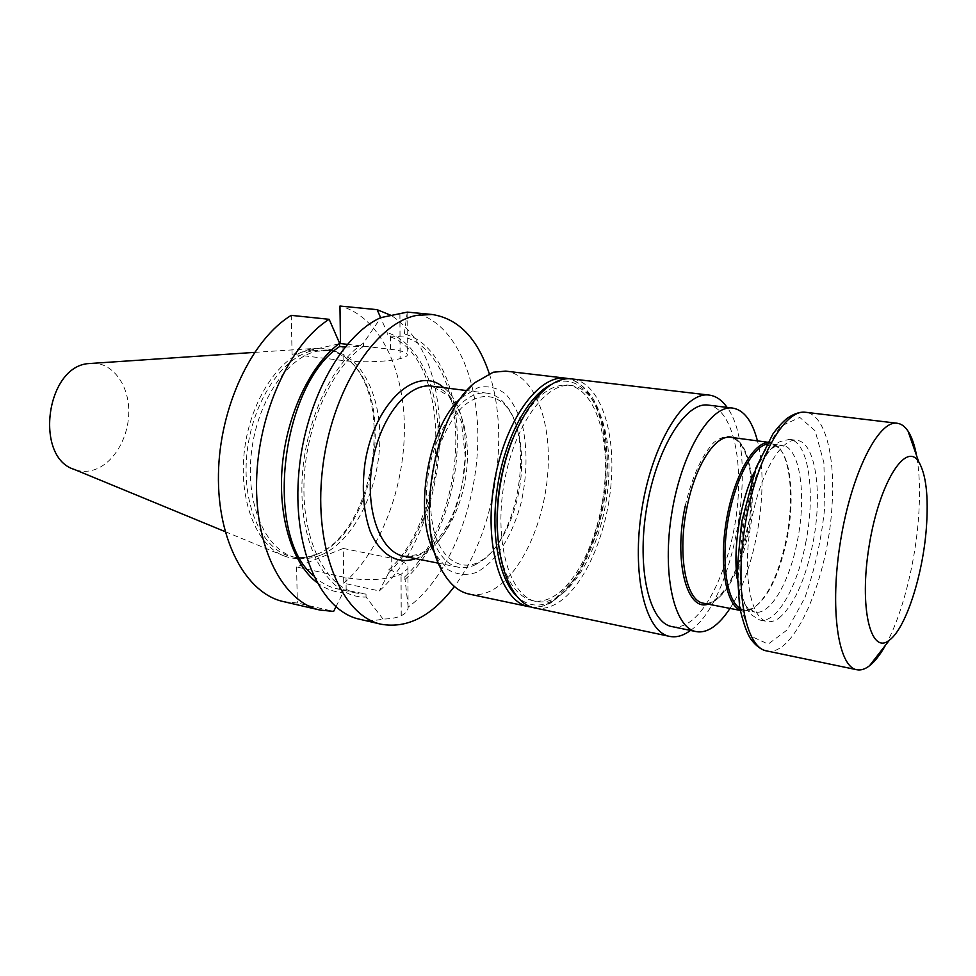 <?xml version="1.0" encoding="UTF-8"?>
<svg xmlns="http://www.w3.org/2000/svg" width="976" height="976" viewBox="0 0 976 976"><rect width="100%" height="100%" fill="white"/><g stroke="black" fill="none" stroke-linecap="round" stroke-linejoin="round"><path stroke-width="0.73" stroke-dasharray="4.88 3.66" d="M805.554 543.595C815.936 493.783 808.811 441.103 789.499 439.383L780.593 441.42C747.372 454.877 724.9 591.92 752.069 615.283L759.865 620.065C776.42 623.871 797.099 587.65 805.554 543.595M778.958 618.125C793.671 605.681 804.883 581.232 812.593 544.767C822.975 494.82 815.997 442.03 796.855 440.335C780.556 437.504 758.559 476.52 750.593 525.771C742.407 574.986 750.788 618.979 767.148 621.505C770.918 622.212 774.859 621.09 778.958 618.125M729.975 608.414C756.217 569.057 769.759 486.548 757.449 440.871M91.634 363.157C112.277 362.206 128.771 384.459 128.771 411.238C129.015 437.992 112.996 464.747 92.72 470.237C86.4 471.945 80.227 471.664 74.213 469.395M475.044 564.909L481.839 560.858C518.378 536.336 533.921 441.579 507.13 406.675C501.505 398.781 494.795 394.292 487.012 393.169C463.893 389.57 436.065 425.89 428.501 472.945C420.644 519.952 435.418 563.262 458.464 567.227C463.893 568.276 469.419 567.507 475.044 564.909M521.672 464.198C521.843 440.908 517.414 422.535 508.374 409.054C496.308 393.035 478.13 392.035 461.294 408.139C448.594 422.364 439.273 441.994 433.344 467.053C428.879 492.587 429.501 515.462 435.211 535.678C443.836 560.029 460.33 570.008 477.179 562.92L483.779 559.004C505.092 543.9 521.367 502.25 521.672 464.198M489.257 373.613C510.558 436.662 494.673 533.53 454.352 586.491M343.259 548.451L391.73 558.272C403.161 560.736 408.554 564.165 407.931 568.557L401.014 574.388C385.191 580.061 366.854 581.147 346.004 577.633L296.582 567.007L343.259 548.451L343.723 583.209L379.322 590.956C397.354 574.62 411.823 552.465 422.742 524.49C435.235 491.55 440.823 457.476 439.505 422.266C436.626 370.795 420.607 335.219 391.437 315.541M343.723 583.209C380.433 551.586 404.552 488 404.393 428.171C404.259 368.44 379.042 316.004 339.965 306.037M283.528 601.619L297.338 603.022L333.621 611.403M296.582 567.007L297.338 603.022M347.297 344.333L390.522 349.274C402.332 350.701 407.907 352.702 407.26 355.264C406.65 356.484 404.271 357.606 400.148 358.656L400.087 358.668C388.058 361.828 360.351 362.767 343.137 360.559L292.08 354.361L291.251 315.358M292.08 354.361L339.624 343.735M320.335 555.307C312.283 558.479 304.305 559.272 296.399 557.662C267.253 552.087 246.025 507.496 251.1 455.646C255.907 403.796 286.078 357.606 316.797 351.238L330.376 350.482C361.767 354.325 382.421 397.622 379.615 446.081C377.053 494.539 351.799 542.729 320.335 555.307M409.835 312.308C451.79 316.871 479.033 374.589 477.813 441.006C476.727 507.483 448.313 577.975 408.188 607.109L408.066 608.268C407.492 611.257 405.223 613.745 401.246 615.722L401.185 615.746C396.537 617.869 390.473 618.967 383.019 619.028C375.065 620.907 367.232 620.968 359.497 619.211M312.564 350.738L326.167 349.981C334.158 350.982 341.478 354.264 348.103 359.827C397.464 397.769 375.077 534.275 316.175 554.466C308.123 557.625 300.144 558.394 292.251 556.784C263.056 551.196 241.767 506.678 246.806 454.914C251.588 403.161 281.783 357.082 312.564 350.738M310.673 349.164L318.213 348.176C328.705 347.883 338.196 351.287 346.687 358.399C396.683 396.878 374.052 534.872 314.382 555.356C304.073 559.382 293.983 559.59 284.138 555.966C256.383 545.877 238.107 499.712 244.586 449.265C250.856 398.794 280.612 355.386 310.673 349.164M407.26 312.113L403.893 337.013L387.216 335.768L387.204 332.657L380.664 317.712M345.016 347.078L363.548 346.297L363.511 343.088L380.823 317.627M408.188 607.109L404.772 576.828L391.803 570.533L388.692 569.886L388.704 572.766L379.322 590.956M335.903 606.877L343.027 592.639L342.991 589.638L366.024 594.079L366.049 597.044L383.019 619.028M388.692 569.886C450.912 514.279 452.608 354.447 387.216 335.768M388.704 572.766C402.978 558.894 414.532 540.619 423.401 517.939C434.308 489.171 439.188 459.428 438.029 428.684C436.162 381.567 416.496 341.539 387.204 332.657M404.772 576.828C435.076 549.378 455.524 493.783 455.804 441.738C456.097 389.753 435.601 344.87 403.893 337.013M404.784 579.707C435.967 551.708 457.049 494.637 457.341 441.213C457.671 387.85 436.553 341.734 403.881 333.914M363.548 346.297C331.315 367.94 305.049 427.122 303.951 484.535C302.694 542.022 326.143 586.832 356.521 593.091L366.024 594.079M363.511 343.088C328.461 365.988 300.462 432.502 301.926 493.978C303.133 555.564 332.365 598.398 366.049 597.044M316.797 582.416C324.984 588.687 333.719 592.09 343.027 592.639M313.418 575.718C320.604 582.538 328.412 586.881 336.83 588.748L342.991 589.638M461.111 397.94L478.594 387.313C488.512 385.618 497.577 387.899 505.788 394.158C513.193 402.478 518.903 413.629 522.916 427.622C527.516 450.802 526.979 475.605 521.318 502.006C512.705 535.69 495.332 563.274 475.861 572.607C466.077 575.669 456.792 574.681 447.996 569.655L435.455 554.441M497.357 532.176C501.03 572.485 512.742 595.323 532.506 600.691C538.898 601.96 545.438 600.826 552.111 597.275C578.475 583.075 600.911 532.567 604.778 482.534C608.841 432.502 593.53 388.375 567.861 385.117C547.426 383.897 529.029 401.795 512.668 438.822M469.139 594.091C476.325 595.543 483.62 594.433 491.05 590.761C520.049 576.23 544.205 524.088 547.841 472.323C551.696 420.558 534.214 374.674 505.702 371.124M555.722 598.02C582.025 583.77 604.425 533.189 608.329 483.096C612.416 432.99 597.178 388.814 571.57 385.557C545.572 381.543 513.217 426.695 503.775 485.292C494.015 543.827 510.241 596.958 536.166 601.448C542.546 602.729 549.061 601.582 555.722 598.02M671.939 626.592C677.442 627.666 683.115 626.299 688.971 622.493C712.199 607.218 732.927 555.088 737.612 503.933C742.468 452.766 730.426 407.992 708.259 405.113M690.496 630.423C735.684 599.654 760.06 450.997 727.071 407.395M534.592 607.902C541.448 609.28 548.451 608.024 555.588 604.156C583.502 588.857 607.121 535.202 611.208 482.205C615.49 429.208 599.362 382.372 572.131 378.956M740.15 610.085L742.724 610.903L751.374 609.463C766.599 599.654 778.177 576.45 786.107 539.826C794.122 500.92 790.926 459.184 778.067 446.715L770.332 442.579L767.624 442.543M739.808 608.243L744.054 609.988L752.545 608.56C767.551 598.91 778.97 575.999 786.802 539.838C794.708 501.42 791.56 460.221 778.885 447.935L771.284 443.873L766.721 444.165M737.136 578.536C738.991 592.225 742.419 601.899 747.433 607.56L754.814 612.086C770.186 615.612 789.413 582.294 797.246 541.582C806.859 495.527 800.1 446.923 782.166 445.312L773.724 447.252C767.173 451.01 760.829 459.086 754.692 471.469M885.525 645.173C901.775 616.137 914.902 565.055 918.44 518.976C920.331 494.429 919.709 473.348 916.586 455.719M685.225 506.019C691.569 477.972 702.11 454.767 713.798 442.506C721.618 436.479 728.865 434.991 735.55 438.053C741.577 443.641 746.152 452.791 749.287 465.503C759.328 513.974 735.245 597.361 708.137 604.132M421.071 554.197C415.288 556.674 409.591 557.381 403.979 556.283L418.85 554.514C432.954 548.012 444.8 533.408 454.365 510.692L460.623 491.135L462.807 480.863L465.247 456.378L461.343 421.425L448.972 396.183L431.88 386.142C455.072 389.168 469.944 424.438 467.114 464.381C464.454 504.311 444.678 543.974 421.071 554.197M415.678 558.638L417.02 558.089C464.747 540.216 483.974 417.899 443.714 387.655M399.953 313.747L400.148 358.656M390.449 336.122L390.522 349.274M399.892 313.76L400.087 358.668M342.954 346.883L343.137 360.559M391.803 570.533L391.73 558.272M401.246 615.722L401.063 574.364M401.185 615.746L401.014 574.388M346.163 590.346L346.004 577.633M515.914 595.36C526.772 606.059 538.813 607.926 552.038 600.96C582.477 584.49 607.157 521.733 607.194 465.515C607.731 409.103 582.379 368.379 550.427 384.873M566.104 378.237C593.457 381.677 609.707 428.427 605.474 481.314C601.423 534.201 577.743 587.711 549.732 602.948C542.571 606.791 535.543 608.024 528.65 606.645M703.598 603.241C720.081 606.987 740.259 574.01 748.153 533.494C757.888 487.658 750.032 439.115 730.804 437.346C742.065 440.493 748.812 454.67 751.056 479.863L751.508 490.403L749.849 517.768L738.832 563.25L728.486 584.868C720.142 595.982 713.407 602.094 708.295 603.205L703.598 603.241M824.854 506.215L823.89 462.648L815.155 430.819L799.783 417.399L780.324 426.488L760.67 457.878C748.921 488.695 741.333 522.526 737.905 559.37L740.174 606.316L751.239 636.315L768.197 644.111L787.315 629.813L804.944 597.556C814.972 569.13 821.597 538.679 824.854 506.215M766.526 650.894C794.257 657.812 828.185 578.024 832.003 505.836C835.493 455.89 824.964 414.251 805.651 412.287M759.865 620.065L767.148 621.505M789.499 439.383L796.855 440.335M487.012 393.169L466.943 390.62M458.464 567.227L438.627 563.25M508.374 409.054L507.13 406.675M483.779 559.004L481.839 560.858M348.103 359.827L346.687 358.399M316.175 554.466L314.382 555.356M292.251 556.784L296.399 557.662M326.167 349.981L330.376 350.482M225.127 531.627L284.138 555.966M254.516 352.385L318.213 348.176M407.126 312.198L407.26 355.264M408.066 608.268L407.931 568.557M438.029 428.684L439.505 422.266M423.401 517.939L422.742 524.49M356.521 593.091L336.83 588.748M436.675 556.613L443.677 573.388M462.978 396.268L474.97 382.616M531.713 607.121C538.301 607.67 544.815 606.181 551.233 602.643L578.036 575.34L597.837 530.432L605.376 495.113C607.963 474.775 608.036 455.548 605.584 437.419C600.643 404.906 588.504 385.349 569.154 378.773M532.506 600.691L536.166 601.448M567.861 385.117L571.57 385.557M740.211 610.415L742.724 610.903M767.795 442.238L770.332 442.579M778.885 447.935L778.067 446.715M752.545 608.56L751.374 609.463M744.054 609.988L754.814 612.086M771.284 443.873L782.166 445.312M747.433 607.56L752.069 615.283M773.724 447.252L780.593 441.42"/><path stroke-width="1.46" d="M757.449 440.871C752.264 420.998 744.017 410.066 732.72 408.078C710.735 404.467 681.687 451.973 671.842 512.851C661.728 573.693 674.074 627.995 696.059 631.582C701.439 632.631 706.99 631.216 712.724 627.348C718.678 623.261 724.424 616.954 729.975 608.414M225.127 531.627L74.213 469.395C34.819 457.683 45.469 368.782 87.047 363.706L254.516 352.385M454.352 586.491C431.856 616.173 407.492 628.751 381.274 624.262C341.978 616.259 313.467 549.439 322.336 470.554C330.852 391.681 374.821 323.239 416.606 315.407L432.075 314.479C458.366 318.591 477.423 338.306 489.257 373.613M339.624 343.735L340.478 343.552L339.965 306.037L377.126 309.673L391.437 315.541M320.043 610.073C283.54 602.216 254.98 549.012 256.59 480.887C258.006 412.824 290.226 343.54 329.156 319.311L291.251 315.358C251.845 339.087 219.539 407.077 218.453 474.007C217.16 541.021 246.403 593.603 283.528 601.619L320.043 610.073L333.621 611.403L335.903 606.877M432.075 314.479L407.26 312.113L380.823 317.627C340.356 335.329 302.902 405.418 298.375 478.752C293.569 552.123 321.97 611.33 359.497 619.211L381.274 624.262M329.156 319.311L339.611 343.271L339.66 346.504L345.016 347.078M340.478 343.552L347.297 344.333M380.664 317.712L377.126 309.673M339.611 343.271C310.856 364.353 287.078 413.665 282.345 465.137C277.574 516.609 292.263 563.591 316.797 582.416M339.66 346.504C280.49 385.508 263.898 535.69 313.418 575.718M435.455 554.441C412.653 516.548 427.415 426.573 461.111 397.94M512.668 438.822C500.871 468.834 495.771 499.956 497.357 532.176M566.104 378.237L505.702 371.124L493.295 372.21L474.97 382.616C432.99 414.678 414.141 529.602 443.677 573.388C450.79 585.075 459.281 591.968 469.139 594.091L528.65 606.645C501.127 601.814 483.754 545.669 494.088 483.706C504.092 421.681 538.484 374.028 566.104 378.237L569.154 378.773M732.72 408.078L708.259 405.113C685.725 401.441 656.275 448.411 646.527 508.703C636.511 568.959 649.418 622.871 671.939 626.592L696.059 631.582M727.071 407.395C721.996 400.099 716.055 396 709.247 395.097C684.798 391.156 652.7 442.189 642.062 507.971C631.13 573.705 645.246 632.314 669.682 636.389C675.795 637.609 682.09 636.071 688.568 631.777L690.496 630.423M709.247 395.097L572.131 378.956C544.632 374.747 510.326 422.547 500.298 484.718C489.94 546.841 507.191 603.095 534.592 607.902L669.682 636.389M767.624 442.543C752.179 443.629 733.147 478.862 726.181 521.77C719.08 564.64 725.863 604.12 740.15 610.085M766.721 444.165C751.837 447.594 734.342 481.583 727.767 522.026C721.081 562.444 726.803 600.24 739.808 608.243M754.692 471.469C740.674 499.444 732.781 547.536 737.136 578.536M916.586 455.719C914.622 445.056 911.755 436.858 908.009 431.099C904.886 426.414 901.287 423.791 897.212 423.255C878.546 419.912 851.56 473.055 840.604 540.533C829.429 607.975 838.03 666.95 856.782 669.731C860.82 670.536 865.065 669.207 869.518 665.754C874.923 661.508 880.254 654.64 885.525 645.173M926.346 528.223C928.664 496.455 926.114 474.299 918.697 461.746C905.887 440.823 879.303 482.766 869.238 545.23C858.831 607.621 870.616 655.872 889.441 640.122C905.826 628.288 922.845 575.303 926.346 528.223M708.137 604.132C686.738 611.928 673.391 560.48 685.225 506.019M438.627 563.25L403.979 556.283C380.164 552.148 364.585 509.618 372.271 463.722C379.652 417.777 407.992 382.458 431.88 386.142L466.943 390.62M443.714 387.655C417.679 364.06 374.735 401.722 365.085 462.551C361.62 488.39 363.279 511.204 370.075 530.993C380.079 554.917 397.72 564.909 415.678 558.638M550.427 384.873C527.796 396.439 505.544 437.333 497.87 484.328C490.135 531.31 498.15 577.17 515.914 595.36M767.795 442.238L730.804 437.346C715.567 434.393 695.4 465.113 687.165 506.483C676.941 553.941 685.799 601.314 703.598 603.241L740.211 610.415M766.526 650.894C761.207 649.833 755.973 645.917 750.812 639.134C746.738 632.924 742.992 622.176 739.576 606.865L737.124 569.325L741.687 521.928L756.022 467.821L772.846 434.076C777.689 427.415 782.435 422.181 787.059 418.375C794.061 413.629 800.259 411.604 805.651 412.287C784.594 408.712 755.729 459.708 745.176 524.881C734.367 590.004 745.42 647.552 766.526 650.894L856.782 669.731M528.65 606.645L531.713 607.121M805.651 412.287L897.212 423.255M918.697 461.746L908.009 431.099M889.441 640.122L869.518 665.754"/></g></svg>
